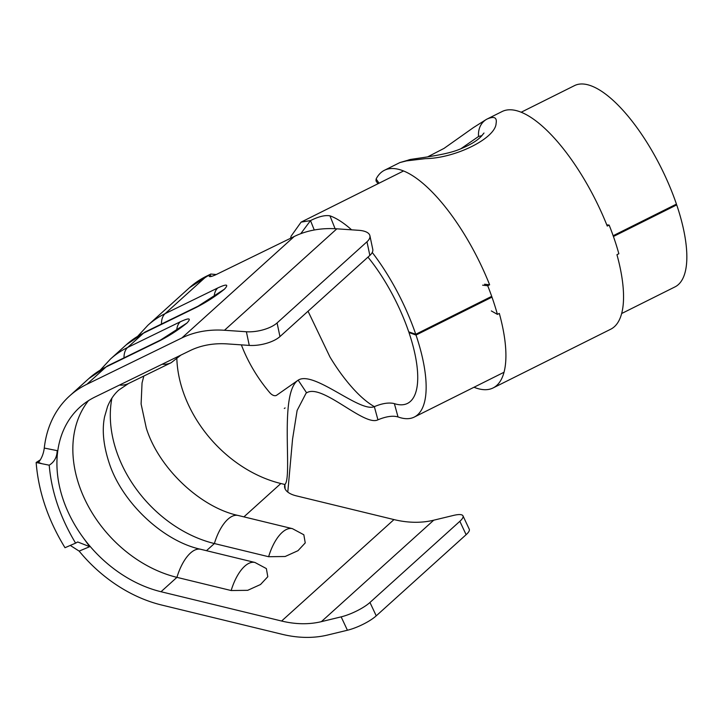 <?xml version="1.0" encoding="UTF-8"?>
<svg xmlns="http://www.w3.org/2000/svg" width="723" height="723" viewBox="0 0 723 723"><rect width="100%" height="100%" fill="white"/><g stroke="black" fill="none" stroke-linecap="round" stroke-linejoin="round"><path stroke-width="1.08" d="M491.983 297.135L416.014 335.065A112.49 40.795 63.5 0 1 414.315 417.054A112.49 40.795 63.5 0 1 398.102 416.972A112.49 40.795 63.5 0 1 398.021 416.945C392.887 415.454 386.199 416.403 377.939 419.81L374.333 406.651C363.768 400.542 352.58 389.426 340.75 373.312A97.234 35.264 63.5 0 1 329.977 357.017L308.043 311.224M462.991 515.851L469.263 529.218A22.883 5.703 154.9 0 1 466.118 534.686L459.846 521.31A22.883 5.703 -25.1 0 0 462.991 515.851A22.883 5.703 -25.1 0 0 453.511 515.418L433.728 520.199A106.769 80.054 -132.1 0 1 393.972 519.584L296.177 495.815A22.883 11.207 177.5 0 1 284.555 486.687A22.883 11.207 177.5 0 1 284.898 484.491C292.833 477.325 278.78 392.752 298.174 380.162C313.665 370.113 360.018 412.932 374.333 406.651C381.726 403.524 388.079 402.44 393.393 403.389L394.378 403.642L398.021 416.945M367.953 257.135A97.234 35.264 63.5 0 1 408.739 331.857L415.752 334.279A112.49 40.795 63.5 0 0 372.246 252.472M613.42 236.502L676.71 204.898A112.49 40.795 63.5 0 1 675.011 286.886L621.681 313.511M314.261 229.995L310.501 220.596L301.102 222.124L291.125 236.132A112.49 40.795 -116.5 0 0 290.592 238.265M300.741 233.701L310.501 220.596C318.545 216.566 325.025 214.975 329.941 215.825A112.49 40.795 63.5 0 1 330.031 215.852A112.49 40.795 63.5 0 1 351.586 229.824M521.175 112.237L574.514 85.612A112.49 40.795 63.5 0 1 590.718 85.685A112.49 40.795 63.5 0 1 676.439 204.112L613.149 235.716M111.911 398.138A114.397 85.766 -132.1 0 0 116.502 451.288A114.397 85.766 -132.1 0 0 214.379 543.542L268.622 556.719A37.316 16.602 -76.3 0 1 292.408 528.649L238.165 515.472A37.316 16.602 103.7 0 0 227.908 519.231A37.316 16.602 103.7 0 0 214.379 543.542L206.462 550.691M369.851 255.418L366.977 241.78A22.883 9.282 -11.9 0 0 369.905 235.734L372.779 249.381A22.883 9.282 168.1 0 1 369.851 255.418L279.955 336.584A22.883 9.282 168.1 0 1 271.812 341.446A22.883 9.282 168.1 0 1 249.263 345.404L227.347 343.913A106.769 80.054 -132.1 0 0 190.086 350.619L95.084 396.963A114.397 85.766 -132.1 0 0 79.91 407.185A114.397 85.766 -132.1 0 0 56.945 461.364L57.189 450.637C56.981 457.162 54.333 462.006 49.218 465.187C51.414 491.495 60.208 517.469 75.599 543.127L77.704 541.97L89.697 546.678L79.15 551.107L70.872 545.811M40.452 459.756L36.15 462.485L41.943 463.723L38.436 462.476C41.582 458.644 43.525 453.845 44.275 448.061A129.643 97.207 47.9 0 1 69.688 395.87A129.643 97.207 47.9 0 1 86.887 384.274L181.88 337.939A122.015 91.487 47.9 0 1 224.473 330.266L246.389 331.758A22.883 9.282 -11.9 0 0 268.938 327.799A22.883 9.282 -11.9 0 0 277.081 322.937L279.955 336.584M466.118 534.686L376.231 615.842A22.883 5.703 154.9 0 1 368.332 621.446A22.883 5.703 154.9 0 1 347.42 630.239L327.627 635.029A122.015 91.487 47.9 0 1 282.205 634.315L161.6 605.015A129.643 97.207 47.9 0 1 79.15 551.107M89.697 546.678L82.404 536.556A114.397 85.766 -132.1 0 0 161.012 591.73L281.609 621.03A106.769 80.054 -132.1 0 0 321.364 621.653L341.148 616.864A22.883 5.703 -25.1 0 0 362.06 608.07A22.883 5.703 -25.1 0 0 369.959 602.467L376.231 615.842M88.468 400.669A114.397 85.766 -132.1 0 0 79.051 485.106A114.397 85.766 -132.1 0 0 176.927 577.352L231.161 590.537A37.316 16.602 -76.3 0 1 254.948 562.467L200.714 549.29A37.316 16.602 103.7 0 0 190.456 553.05A37.316 16.602 103.7 0 0 176.927 577.352L161.012 591.73M44.275 448.061L57.189 450.637M369.905 235.734A22.883 9.282 -11.9 0 0 358.753 230.312L336.837 228.82A122.015 91.487 47.9 0 0 294.243 236.484L217.216 274.062A22.883 3.199 147.1 0 1 209.236 276.34A22.883 3.199 147.1 0 1 209.923 274.514L189.516 287.673A129.643 97.207 47.9 0 1 189.543 287.646L147.917 325.242A129.643 97.207 47.9 0 1 165.106 313.655L217.768 287.962C226.769 283.796 228.992 284.202 224.446 289.191C215.626 296.267 206.2 302.359 196.15 307.474L143.497 333.167A129.643 97.207 -132.1 0 0 126.299 344.754L110.456 359.06A129.643 97.207 47.9 0 1 127.655 347.465A19.069 12.327 64 0 0 124.031 357.849M126.299 344.754L145.386 331.884A19.069 12.327 64 0 0 143.497 333.167L127.655 347.465L180.307 321.78C189.318 317.614 191.541 318.021 186.995 323.009C178.174 330.086 168.739 336.177 158.698 341.292L106.046 366.977A129.643 97.207 -132.1 0 0 88.848 378.563L69.688 395.87M366.977 241.78L277.081 322.937M292.408 528.649L303.832 534.767L305.242 542.91L297.975 550.691L285.151 556.502L268.622 556.719M254.948 562.467L266.371 568.585L267.79 576.728L260.524 584.509L247.7 590.32L231.161 590.537M459.846 521.31L369.959 602.467M88.848 378.563L107.935 365.702L160.587 340.018L186.995 323.009M176.855 359.087A114.397 85.766 -132.1 0 0 182.982 391.26A114.397 85.766 -132.1 0 0 227.356 455.49A114.397 85.766 -132.1 0 0 236.367 462.53A114.397 85.766 -132.1 0 0 280.858 483.515L284.898 484.491L285.097 488.847M189.525 287.673A129.643 97.207 47.9 0 1 189.543 287.646A129.643 97.207 47.9 0 1 206.742 276.059L209.923 274.514L211.179 276.466M145.386 331.884L198.039 306.2L224.446 289.191M297.587 380.587L276.656 395.228A7.628 4.392 57 0 1 276.584 395.282L298.174 380.162L306.624 392.86C321.816 383 364.537 426.968 377.939 419.81M276.575 395.282A7.628 4.392 57 0 1 269.751 392.625A97.234 55.996 57 0 1 241.365 344.862A97.234 55.996 57 0 0 269.751 392.625M287.79 492.083L292.562 439.114L297.117 410.474L306.019 393.285M210.637 274.035L216.258 274.523M285.106 407.926L284.311 408.459M416.014 335.065L408.974 332.535A97.234 35.264 63.5 0 1 407.501 403.407A97.234 35.264 63.5 0 1 394.378 403.642M491.703 296.349L415.752 334.279M676.71 204.898L675.634 204.51M408.974 332.535L409.688 332.182M36.15 462.485C38.427 491.568 48.043 519.982 64.998 547.709L75.599 543.127M41.943 463.723L49.218 465.187M606.76 224.835L609.155 225.097L607.248 226.055A121.636 44.121 63.5 0 0 519.602 111.631A121.636 44.121 63.5 0 0 502.069 111.55L487.239 118.97C494.198 116.005 497.153 117.469 496.105 123.371C495.635 138.265 455.363 158.31 425.467 158.635L406.534 160.886L399.955 162.539L384.437 170.285A121.636 44.121 63.5 0 1 401.97 170.366A121.636 44.121 63.5 0 1 489.625 284.79L487.709 285.739A121.636 44.121 63.5 0 1 497.406 314.369L499.313 313.421A121.636 44.121 63.5 0 1 493.113 387.935A121.636 44.121 63.5 0 1 475.589 387.853A121.636 44.121 63.5 0 1 474.008 387.248M481.943 135.644L478.563 136.466L460.723 148.848M487.763 299.241A109.435 39.693 -116.5 0 0 487.492 298.454M609.155 225.097A121.636 44.121 63.5 0 1 618.852 253.737L616.945 254.686A121.636 44.121 63.5 0 1 610.745 329.2L493.113 387.935M377.975 183.741L376.014 180.922L376.123 178.997A121.636 44.121 63.5 0 1 384.437 170.285M484.518 284.22L489.625 284.79M497.406 314.369L491.333 310.935M482.612 285.169L487.709 285.739M189.543 287.646A129.643 97.207 47.9 0 1 206.742 276.059L165.106 313.655A19.069 12.327 64 0 0 161.482 324.031M249.263 345.404L246.389 331.758M347.42 630.239L341.148 616.864M200.714 549.29C163.398 541.364 121.446 502.377 108.857 462.006C103.344 444.808 101.925 429.742 104.582 416.8L107.546 406.579C110.348 399.729 114.098 394.216 118.816 390.04L128.522 383.515A37.316 24.13 -116 0 1 119.476 385.061M280.858 483.515L243.913 516.873M82.404 536.556A114.397 85.766 47.9 0 1 63.127 499.476A114.397 85.766 47.9 0 1 56.945 461.364M107.935 365.702A19.069 12.327 64 0 0 106.046 366.977L86.887 384.274M294.243 236.484L181.88 337.939M336.837 228.82L224.473 330.266M393.972 519.584L281.609 621.03M433.728 520.199L321.364 621.653M128.522 383.515L171.243 362.675A37.316 24.13 -116 0 1 162.205 364.22M160.587 340.018A19.069 12.327 64 0 0 158.698 341.292M180.307 321.78A19.069 12.327 64 0 0 176.71 330.402M198.039 306.2A19.069 12.327 64 0 0 196.15 307.474M217.768 287.962A19.069 12.327 64 0 0 214.171 296.584M329.941 215.825L335.101 228.712M483.994 133.023L481.184 136.421C476.9 140.949 469.634 145.26 459.385 149.363C447.465 154.342 426.687 157.027 410.854 159.385L410.854 159.385A19.828 16.756 80 0 0 406.534 160.886M478.563 136.466A19.828 17 -115.2 0 1 487.239 118.97M376.123 178.997L379.06 183.199M143.823 376.05L142.042 382.982L141.102 403.985L146.317 428.188C158.897 468.567 200.849 507.546 238.165 515.472M414.315 417.054L504.048 372.246M301.102 222.124L403.551 170.971M147.917 325.242L137.985 335.969M110.456 359.06L100.533 369.787M171.243 362.675L180.867 355.12M410.854 159.385L399.955 162.539M427.6 156.891L444.085 148.36L473.402 127.609L486.552 119.295"/></g></svg>
